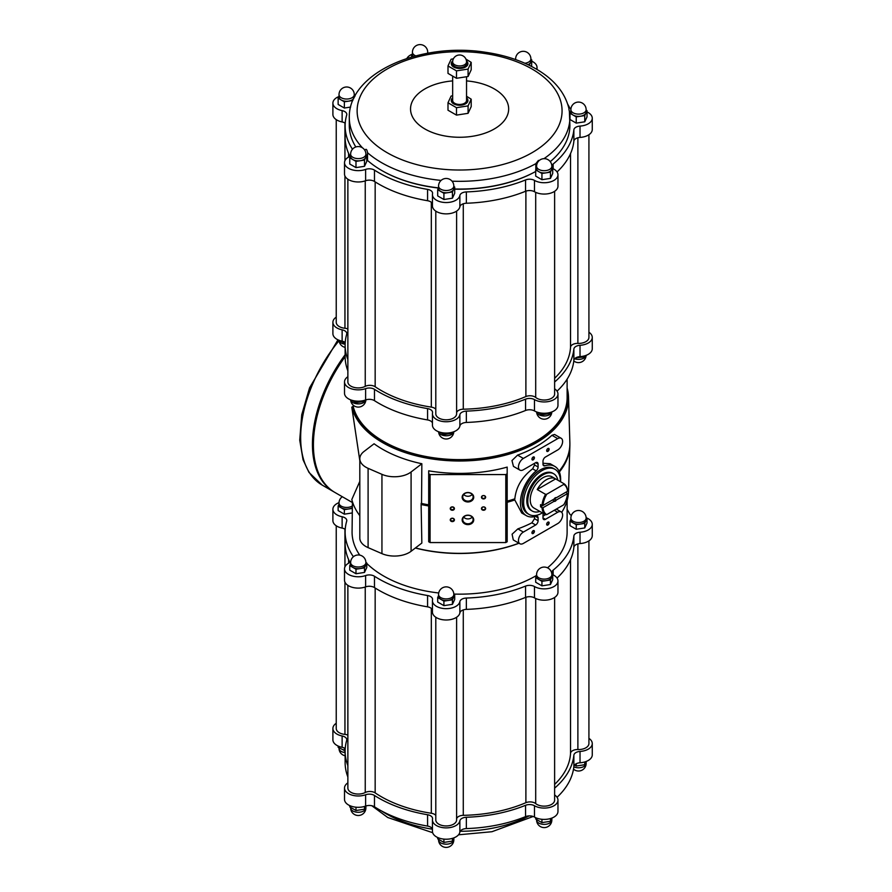 <?xml version="1.0" encoding="UTF-8"?>
<svg xmlns="http://www.w3.org/2000/svg" width="892" height="892" viewBox="0 0 892 892"><rect width="100%" height="100%" fill="white"/><g stroke="black" fill="none" stroke-linecap="round" stroke-linejoin="round"><path stroke-width="1.34" d="M364.716 150.112A110.307 63.689 0 0 0 364.906 150.302C366.077 148.485 366.958 149.287 367.537 152.722L367.537 160.46A110.307 63.689 0 0 0 381.598 170.405L381.598 170.405A110.307 63.689 0 0 0 438.518 187.889M452.021 181.176A110.307 63.689 0 0 0 535.824 163.671L538.433 160.393M569.453 111.924L568.906 109.092M568.806 108.155L568.84 108.188C565.015 93.047 554.869 80.414 538.4 70.312C523.492 61.247 505.797 55.237 485.326 52.249C420.533 41.98 348.281 72.586 349.296 117.644A110.307 63.689 0 0 0 362.487 147.849M349.296 117.644L349.296 125.371A110.307 63.689 0 0 0 355.83 146.968M550.264 161.642A110.307 63.689 0 0 0 569.899 125.371L569.364 110.909M454.708 188.993A110.307 63.689 0 0 0 535.702 171.476A109.616 63.287 0 0 1 454.708 189.16M535.824 163.671L535.824 169.614M381.843 170.55A109.616 63.287 0 0 0 382.088 170.684L381.598 170.405L382.088 170.684A109.616 63.287 0 0 0 438.451 188.034M366.779 159.701L367.537 160.46M555.014 469.326L553.542 468.478A26.013 15.019 120 0 0 540.541 469.772A26.013 15.019 120 0 0 523.537 492.696A26.013 15.019 120 0 0 527.529 513.536L529.001 514.383A26.013 15.019 -60 0 1 523.615 502.475A26.013 15.019 -60 0 1 534.966 476.295A26.013 15.019 -60 0 1 555.014 469.326A26.013 15.019 -60 0 1 560.399 481.658M428.695 504.995A109.616 63.287 180 0 1 421.537 503.623L421.849 463.74A109.125 63.009 0 0 1 374.082 443.77L364.003 451.486A20.817 12.02 0 0 0 359.81 458.722A20.817 12.02 0 0 0 368.095 468.322L381.943 474.343A20.817 12.02 0 0 0 411.089 471.98L421.849 463.74M428.695 504.839A110.285 63.678 180 0 1 421.113 503.389M428.695 505.965A110.285 63.678 180 0 1 421.113 504.515L421.537 503.623M514.338 499.107L514.84 498.818C516.067 486.976 521.998 476.975 532.624 468.824L536.17 470.865A28.444 16.424 120 0 0 521.229 495.673A28.444 16.424 120 0 0 526.313 515.643L521.72 512.989L514.338 499.107A109.616 63.287 180 0 1 507.18 501.293M514.84 498.818A110.285 63.678 180 0 1 507.18 501.159M514.84 499.955A110.285 63.678 180 0 1 507.18 502.285M567.122 379.133L567.122 397.542A107.531 62.083 180 0 1 467.965 459.436A107.531 62.083 180 0 1 353.366 407.176L353.132 405.113M353.366 407.176L352.541 406.696A108.222 62.485 180 0 0 473.641 459.503A108.222 62.485 180 0 0 567.122 390.484M567.122 388.053A108.936 62.897 180 0 1 568.516 397.04A108.936 62.897 180 0 1 468.434 460.796A108.936 62.897 180 0 1 351.805 407.209L352.541 406.696M359.81 460.618L351.805 407.209M507.18 467.096A109.292 63.098 180 0 1 428.695 470.82L428.695 541.756L430.078 542.559L505.797 542.559L507.18 541.756L507.18 467.096M534.531 463.316L534.564 464.966L532.624 468.824M519.902 470.106L513.457 466.393L511.975 460.551L517.594 455.11A109.047 62.953 0 0 0 551.936 435.285L554.568 434.449L561.179 438.273A6.935 4.003 120 0 0 557.712 438.619L523.37 458.443A6.935 4.003 120 0 0 518.832 464.554A6.935 4.003 120 0 0 519.902 470.106A6.935 4.003 120 0 0 523.37 469.772L535.635 462.692L538.088 464.108A3.468 2.007 120 0 0 537.363 462.513A3.468 2.007 120 0 0 535.635 462.692M542.994 463.249L550.152 463.717L554.757 466.371A28.444 16.424 120 0 0 544.912 465.814A3.468 2.007 120 0 1 543.707 465.747A3.468 2.007 120 0 1 542.994 464.163L542.994 461.275A3.468 2.007 120 0 1 545.447 457.027L557.712 449.947A6.935 4.003 120 0 0 562.239 443.826A6.935 4.003 120 0 0 561.179 438.273M568.516 397.04L569.865 442.622A110.285 63.678 180 0 1 559.05 471.232M569.876 444.283A110.285 63.678 180 0 1 569.865 445.933A110.285 63.678 180 0 1 559.373 471.98M535.635 524.998L523.37 532.078A6.935 4.003 120 0 0 518.832 538.188A6.935 4.003 120 0 0 519.902 543.752L513.29 539.928L512.086 534.219L517.839 528.889A109.381 63.154 0 0 0 531.877 522.823L535.635 524.998A3.468 2.007 120 0 0 538.088 520.75L538.088 517.862A3.468 2.007 120 0 0 537.363 516.267A3.468 2.007 120 0 0 536.17 516.2A28.444 16.424 120 0 1 526.313 515.643M534.564 515.832L534.509 518.687L531.877 522.823M359.81 458.722L359.81 538.021A20.817 12.02 0 0 0 368.095 547.621L381.943 553.642A20.817 12.02 0 0 0 411.089 551.278L421.849 543.038L421.113 504.515M359.81 515.665A108.936 62.897 180 0 1 351.805 499.542L359.81 481.368M569.865 445.933L568.516 491.525A108.936 62.897 180 0 1 561.715 512.342M518.932 543.183A108.936 62.897 180 0 1 415.449 547.944M542.994 516.301A109.381 63.154 0 0 0 545.369 514.617M519.01 543.239A108.222 62.485 180 0 1 415.337 548.023M567.122 500.512L567.122 532.078A107.531 62.083 180 0 1 547.521 567.814M536.583 575.418A107.531 62.083 180 0 1 453.816 594.072M438.719 592.979A107.531 62.083 180 0 1 366.779 563.421M359.744 555.114A107.531 62.083 180 0 1 352.072 532.078L352.418 501.683M554.623 381.999A114.466 66.086 0 0 0 573.868 349.051A6.935 4.003 0 0 1 580.023 345.304L580.023 356.633A13.748 7.939 0 0 0 592.266 348.75L592.266 337.421A13.748 7.939 0 0 0 588.921 332.225M580.023 356.633A6.935 4.003 0 0 0 573.868 360.379A114.466 66.086 0 0 1 557.054 391.153M347.869 376.714A13.748 7.939 0 0 0 344.513 381.91A13.748 7.939 0 0 0 351.626 388.867A13.748 7.939 0 0 0 365.608 388.622A6.935 4.003 0 0 1 374.473 389.336A114.466 66.086 0 0 0 427.58 408.603A6.935 4.003 0 0 1 432.575 412.45A6.935 4.003 0 0 1 432.531 412.907A13.748 7.939 0 0 0 432.442 413.81A13.748 7.939 0 0 0 445.442 421.738A13.748 7.939 0 0 0 459.871 414.68A6.935 4.003 0 0 1 466.349 411.123A114.466 66.086 0 0 0 525.555 399.159A6.935 4.003 0 0 1 534.475 399.605L534.475 410.933A13.748 7.939 0 0 0 549.472 412.673A13.748 7.939 0 0 0 557.968 405.336L557.968 394.008A13.748 7.939 0 0 0 554.623 388.812M534.475 410.933A6.935 4.003 0 0 0 525.555 410.487A114.466 66.086 0 0 1 466.349 422.451A6.935 4.003 0 0 0 459.871 426.008A13.748 7.939 0 0 1 445.442 433.066A13.748 7.939 0 0 1 432.442 425.138L432.442 413.81M432.442 422.986A6.935 4.003 0 0 0 427.58 419.931A114.466 66.086 0 0 1 374.473 400.664A6.935 4.003 0 0 0 365.608 399.95A13.748 7.939 0 0 1 351.626 400.196A13.748 7.939 0 0 1 344.513 393.238L344.513 381.91M336.239 317.139A13.748 7.939 0 0 0 332.894 322.335A13.748 7.939 0 0 0 342.127 329.828A6.935 4.003 0 0 1 346.787 333.619A6.935 4.003 0 0 1 346.687 334.277A114.466 66.086 0 0 0 345.126 345.148L345.126 356.477A114.466 66.086 0 0 0 347.869 370.838M345.226 342.417A6.935 4.003 0 0 0 342.127 341.157A13.748 7.939 0 0 1 332.894 333.664L332.894 322.335M339.016 502.642A13.748 7.939 0 0 0 332.894 509.254A13.748 7.939 0 0 0 342.127 516.758A6.935 4.003 0 0 1 346.787 520.538A6.935 4.003 0 0 1 346.687 521.196A114.466 66.086 0 0 0 345.126 532.078A114.466 66.086 0 0 0 353.399 556.731M350.645 562.228A13.748 7.939 0 0 0 344.513 568.84A13.748 7.939 0 0 0 351.626 575.786A13.748 7.939 0 0 0 365.608 575.552A6.935 4.003 0 0 1 374.473 576.254A114.466 66.086 0 0 0 427.58 595.522A6.935 4.003 0 0 1 432.575 599.368A6.935 4.003 0 0 1 432.531 599.825A13.748 7.939 0 0 0 432.442 600.729A13.748 7.939 0 0 0 445.442 608.656A13.748 7.939 0 0 0 459.871 601.609A6.935 4.003 0 0 1 466.349 598.053A114.466 66.086 0 0 0 525.555 586.089A6.935 4.003 0 0 1 534.475 586.535A13.748 7.939 0 0 0 549.472 588.274A13.748 7.939 0 0 0 557.968 580.926A13.748 7.939 0 0 0 553.921 575.307A6.935 4.003 0 0 1 551.88 572.463A6.935 4.003 0 0 1 553.152 570.155A114.466 66.086 0 0 0 573.868 535.981A6.935 4.003 0 0 1 580.023 532.234A13.748 7.939 0 0 0 592.266 524.34A13.748 7.939 0 0 0 586.133 517.728M567.122 509.421A114.466 66.086 0 0 1 569.497 513.591A6.935 4.003 0 0 0 571.393 515.386M536.583 575.819L535.702 577.715L535.702 582.253L541.935 585.843L550.442 584.528L552.728 579.61L552.728 575.084L551.847 574.571M570.88 519.233L569.999 521.129L569.999 525.656L576.232 529.257L584.751 527.941L587.025 523.024L587.025 518.497L586.144 517.984M339.016 504.147L338.135 506.043L338.135 510.57L344.368 514.171L352.072 512.978M350.634 563.722L349.753 565.617L349.753 570.155L355.986 573.746L364.505 572.43L366.779 567.513L366.779 562.986L365.898 562.473M438.563 595.622L437.682 597.517L437.682 602.044L443.915 605.646L452.434 604.33L454.708 599.413L454.708 594.886L453.827 594.373M345.126 345.148A114.466 66.086 0 0 0 347.869 359.509M534.475 399.605A13.748 7.939 0 0 0 549.472 401.344A13.748 7.939 0 0 0 557.968 394.008M580.023 345.304A13.748 7.939 0 0 0 592.266 337.421M577.882 137.769L577.882 343.409A10.403 6.01 0 0 0 588.921 337.421L588.921 134.725M577.882 343.409A6.935 4.003 0 0 0 570.534 347.278A110.998 64.079 0 0 1 554.623 378.275M535.702 192.36L535.702 397.464A10.403 6.01 0 0 0 547.353 399.739A10.403 6.01 0 0 0 554.623 394.008L554.623 191.312M535.702 397.464A6.935 4.003 0 0 0 525.89 396.55A110.998 64.079 0 0 1 463.282 409.205A6.935 4.003 0 0 0 456.604 412.818M435.798 211.114L435.798 413.81A10.403 6.01 0 0 0 446.201 419.82A10.403 6.01 0 0 0 456.604 413.81L456.604 211.114M435.798 409.238A6.935 4.003 0 0 0 431.315 407.12A110.998 64.079 0 0 1 375.164 386.749A6.935 4.003 0 0 0 365.241 386.37A10.403 6.01 0 0 1 354.035 387.396A10.403 6.01 0 0 1 347.869 381.91L347.869 179.225M347.869 328.958A6.935 4.003 0 0 0 344.948 328.256A10.403 6.01 0 0 1 336.239 322.335L336.239 119.639M466.538 61.938L466.538 63.633A6.935 4.003 180 0 1 459.592 67.636A6.935 4.003 180 0 1 452.657 63.633L452.657 61.938A6.935 4.003 180 0 0 456.938 65.629A6.935 4.003 180 0 0 464.498 64.77A6.935 4.003 180 0 0 466.538 61.938A6.935 6.935 0 0 0 459.592 54.992A6.935 6.935 0 0 0 452.657 61.938M466.46 60.912A8.329 4.806 180 0 1 465.111 67.234A8.329 4.806 180 0 1 454.084 67.234A8.329 4.806 180 0 1 452.735 60.912M465.936 59.106L471.199 62.373L468.088 69.074L456.492 70.869L447.996 65.963L451.096 59.262L453.426 58.749M456.492 70.869L456.492 78.295L447.996 73.389L447.996 65.963M456.492 78.295L468.088 76.5L468.088 69.074M468.088 76.5L471.199 69.799L471.199 62.373M466.538 76.846L466.538 100.45A6.935 4.003 180 0 1 459.592 104.453A6.935 4.003 180 0 1 452.657 100.45L452.657 76.322M466.538 97.797A8.329 4.806 180 0 1 465.078 104.074A8.329 4.806 180 0 1 454.117 104.074A8.329 4.806 180 0 1 452.657 97.797M466.951 96.503L471.199 99.19L468.088 105.892L456.492 107.687L447.996 102.781L451.096 96.08L452.657 95.734M456.492 107.687L456.492 115.113L447.996 110.218L447.996 102.781M456.492 115.113L468.088 113.317L468.088 105.892M468.088 113.317L471.199 106.616L471.199 99.19M452.657 80.904A49.06 28.321 0 0 0 413.052 99.993A49.06 28.321 0 0 0 424.904 128.972A49.06 28.321 0 0 0 503.478 121.613A49.06 28.321 0 0 0 466.538 80.904M536.649 69.253A13.748 7.939 0 0 0 537.017 67.435A13.748 7.939 0 0 0 531.777 61.202M412.327 54.167A13.748 7.939 0 0 0 406.897 58.448M338.893 96.559A13.748 7.939 0 0 0 332.894 103.126A13.748 7.939 0 0 0 342.127 110.619L342.127 121.948A13.748 7.939 0 0 1 332.894 114.455L332.894 103.126M352.474 149.232A114.466 66.086 0 0 1 345.126 125.939A114.466 66.086 0 0 1 346.687 115.068A6.935 4.003 0 0 0 346.787 114.41A6.935 4.003 0 0 0 342.127 110.619M350.523 156.133A13.748 7.939 0 0 0 344.513 162.701A13.748 7.939 0 0 0 351.626 169.658A13.748 7.939 0 0 0 365.608 169.413L365.608 180.742A13.748 7.939 0 0 1 351.626 180.987A13.748 7.939 0 0 1 344.513 174.029L344.513 162.701M552.728 168.254A6.935 4.003 0 0 0 553.921 169.168A13.748 7.939 0 0 1 557.968 174.799A13.748 7.939 0 0 1 549.472 182.135A13.748 7.939 0 0 1 534.475 180.396A6.935 4.003 0 0 0 525.555 179.95A114.466 66.086 0 0 1 466.349 191.914A6.935 4.003 0 0 0 459.871 195.471A13.748 7.939 0 0 1 445.442 202.529A13.748 7.939 0 0 1 432.442 194.601A13.748 7.939 0 0 1 432.531 193.698A6.935 4.003 0 0 0 432.575 193.241A6.935 4.003 0 0 0 427.58 189.394A114.466 66.086 0 0 1 374.473 170.127A6.935 4.003 0 0 0 365.608 169.413M587.025 111.968A13.748 7.939 0 0 1 592.266 118.201A13.748 7.939 0 0 1 580.023 126.095A6.935 4.003 0 0 0 573.868 129.842A114.466 66.086 0 0 1 553.152 164.028A6.935 4.003 0 0 0 551.88 166.336A6.935 4.003 0 0 0 551.925 166.782M567.803 104.375A114.466 66.086 0 0 1 569.497 107.453A6.935 4.003 0 0 0 570.925 108.969M536.583 167.986L535.702 169.881L535.702 176.114L541.935 179.705L550.442 178.389L552.728 173.483L552.728 167.25L551.847 166.737M570.88 111.4L569.999 113.295L569.999 119.517L576.232 123.118L584.751 121.803L587.025 116.885L587.025 110.653L586.144 110.151M531.621 66.465L531.777 59.898L530.896 59.385M339.016 96.314L338.135 98.209L338.135 104.442L344.368 108.032L350.623 107.062M350.634 155.888L349.753 157.784L349.753 164.016L355.986 167.618L364.505 166.302L366.779 161.385L366.779 155.152L365.898 154.639M438.563 187.788L437.682 189.684L437.682 195.917L443.915 199.507L452.434 198.191L454.708 193.285L454.708 187.052L453.827 186.54M345.226 123.207A6.935 4.003 0 0 0 342.127 121.948M345.126 125.939L345.126 137.268A114.466 66.086 0 0 0 350.01 156.356M374.473 170.127L374.473 181.455A6.935 4.003 0 0 0 365.608 180.742M374.473 181.455A114.466 66.086 0 0 0 427.58 200.722A6.935 4.003 0 0 1 432.442 203.777M432.442 194.601L432.442 205.929A13.748 7.939 0 0 0 445.442 213.857A13.748 7.939 0 0 0 459.871 206.799A6.935 4.003 0 0 1 466.349 203.242A114.466 66.086 0 0 0 525.555 191.278A6.935 4.003 0 0 1 534.475 191.724A13.748 7.939 0 0 0 549.472 193.464A13.748 7.939 0 0 0 557.968 186.127L557.968 174.799M557.054 171.944A114.466 66.086 0 0 0 573.868 141.17A6.935 4.003 0 0 1 580.023 137.424A13.748 7.939 0 0 0 592.266 129.53L592.266 118.201M557.054 578.072A114.466 66.086 0 0 0 573.868 547.309A6.935 4.003 0 0 1 580.023 543.562A13.748 7.939 0 0 0 592.266 535.668L592.266 524.34M432.442 600.729L432.442 612.057A13.748 7.939 0 0 0 445.442 619.985A13.748 7.939 0 0 0 459.871 612.938A6.935 4.003 0 0 1 466.349 609.381A114.466 66.086 0 0 0 525.555 597.417A6.935 4.003 0 0 1 534.475 597.863A13.748 7.939 0 0 0 549.472 599.602A13.748 7.939 0 0 0 557.968 592.255L557.968 580.926M432.442 609.916A6.935 4.003 0 0 0 427.58 606.85L427.58 595.522M344.513 568.84L344.513 580.168A13.748 7.939 0 0 0 351.626 587.114A13.748 7.939 0 0 0 365.608 586.88A6.935 4.003 0 0 1 374.473 587.583A114.466 66.086 0 0 0 427.58 606.85M345.126 532.078L345.126 543.406A114.466 66.086 0 0 0 350.01 562.484M345.226 529.335A6.935 4.003 0 0 0 342.127 528.086L342.127 516.758M332.894 509.254L332.894 520.582A13.748 7.939 0 0 0 342.127 528.086M557.054 797.281A114.466 66.086 0 0 0 573.868 766.518A6.935 4.003 0 0 1 580.023 762.772A13.748 7.939 0 0 0 592.266 754.877L592.266 743.549A13.748 7.939 0 0 0 588.921 738.364M432.442 829.125A6.935 4.003 0 0 0 427.58 826.07A114.466 66.086 0 0 1 374.473 806.803L374.473 795.474A114.466 66.086 0 0 0 427.58 814.742A6.935 4.003 0 0 1 432.575 818.577A6.935 4.003 0 0 1 432.531 819.034A13.748 7.939 0 0 0 432.442 819.949L432.442 831.277A13.748 7.939 0 0 0 445.442 839.205A13.748 7.939 0 0 0 459.871 832.147A6.935 4.003 0 0 1 466.349 828.59A114.466 66.086 0 0 0 525.555 816.626A6.935 4.003 0 0 1 534.475 817.072A13.748 7.939 0 0 0 549.472 818.811A13.748 7.939 0 0 0 557.968 811.475L557.968 800.146A13.748 7.939 0 0 0 554.623 794.95M374.473 806.803A6.935 4.003 0 0 0 365.608 806.089L365.608 794.761A6.935 4.003 0 0 1 374.473 795.474M347.869 782.853A13.748 7.939 0 0 0 344.513 788.049L344.513 799.377A13.748 7.939 0 0 0 351.626 806.323A13.748 7.939 0 0 0 365.608 806.089M336.239 723.278A13.748 7.939 0 0 0 332.894 728.463A13.748 7.939 0 0 0 342.127 735.967A6.935 4.003 0 0 1 346.787 739.747A6.935 4.003 0 0 1 346.687 740.416A114.466 66.086 0 0 0 345.126 751.287L345.126 762.615A114.466 66.086 0 0 0 347.869 776.977M345.226 748.555A6.935 4.003 0 0 0 342.127 747.295L342.127 735.967M332.894 728.463L332.894 739.791A13.748 7.939 0 0 0 342.127 747.295M580.023 762.772L580.023 751.443A13.748 7.939 0 0 0 592.266 743.549M580.023 751.443A6.935 4.003 0 0 0 573.868 755.189A114.466 66.086 0 0 1 554.623 788.138M534.475 817.072L534.475 805.744A13.748 7.939 0 0 0 549.472 807.483A13.748 7.939 0 0 0 557.968 800.146M534.475 805.744A6.935 4.003 0 0 0 525.555 805.298A114.466 66.086 0 0 1 466.349 817.262A6.935 4.003 0 0 0 459.871 820.818A13.748 7.939 0 0 1 445.442 827.876A13.748 7.939 0 0 1 432.442 819.949M344.513 788.049A13.748 7.939 0 0 0 351.626 794.995A13.748 7.939 0 0 0 365.608 794.761M345.126 751.287A114.466 66.086 0 0 0 347.869 765.648M577.882 543.908L577.882 749.548A10.403 6.01 0 0 0 588.921 743.549L588.921 540.864M577.882 749.548A6.935 4.003 0 0 0 570.534 753.417A110.998 64.079 0 0 1 554.623 784.403M535.702 598.499L535.702 803.603A10.403 6.01 0 0 0 547.353 805.866A10.403 6.01 0 0 0 554.623 800.146L554.623 597.45M535.702 803.603A6.935 4.003 0 0 0 525.89 802.688A110.998 64.079 0 0 1 463.282 815.333A6.935 4.003 0 0 0 456.604 818.956M435.798 617.253L435.798 819.949A10.403 6.01 0 0 0 446.201 825.947A10.403 6.01 0 0 0 456.604 819.949L456.604 617.253M435.798 815.377A6.935 4.003 0 0 0 431.315 813.259A110.998 64.079 0 0 1 375.164 792.888A6.935 4.003 0 0 0 365.241 792.509A10.403 6.01 0 0 1 354.035 793.534A10.403 6.01 0 0 1 347.869 788.049L347.869 585.353M347.869 735.097A6.935 4.003 0 0 0 344.948 734.395A10.403 6.01 0 0 1 336.239 728.463L336.239 525.778M352.072 502.352L334.968 492.484A104.063 60.076 -60 0 1 313.415 444.84A104.063 60.076 -60 0 1 345.126 356.666M313.415 444.562A103.372 59.675 -60 0 1 313.415 444.283A103.372 59.675 -60 0 1 345.126 356.387M334.478 492.194A104.063 60.076 -60 0 1 333.987 491.916A104.063 60.076 -60 0 1 345.126 354.76M538.088 464.108L538.088 466.995A3.468 2.007 120 0 1 536.17 470.865M519.902 543.752A6.935 4.003 120 0 0 523.37 543.406L557.712 523.582A6.935 4.003 120 0 0 562.239 517.471A6.935 4.003 120 0 0 561.179 511.908A6.935 4.003 120 0 0 557.712 512.253L545.447 519.334A3.468 2.007 120 0 1 543.707 519.501A3.468 2.007 120 0 1 542.994 517.918L542.994 515.03A3.468 2.007 120 0 1 543.317 513.435M560.555 481.736A28.444 16.424 120 0 0 554.757 466.371M533.182 533.494A1.739 1.004 -60 0 1 531.955 532.78A1.739 1.004 -60 0 1 533.182 530.662A1.739 1.004 -60 0 1 534.408 531.364A1.739 1.004 -60 0 1 533.182 533.494M547.9 451.363A1.739 1.004 -60 0 1 546.673 450.65A1.739 1.004 -60 0 1 547.9 448.531A1.739 1.004 -60 0 1 549.126 449.233A1.739 1.004 -60 0 1 547.9 451.363M547.9 524.998A1.739 1.004 -60 0 1 546.673 524.284A1.739 1.004 -60 0 1 547.9 522.166A1.739 1.004 -60 0 1 549.126 522.868A1.739 1.004 -60 0 1 547.9 524.998M533.182 459.859A1.739 1.004 -60 0 1 531.955 459.146A1.739 1.004 -60 0 1 533.182 457.027A1.739 1.004 -60 0 1 534.408 457.73A1.739 1.004 -60 0 1 533.182 459.859M428.695 473.786L430.078 474.577L430.078 542.559M462.156 519.902A5.776 4.716 -0 0 1 470.831 515.81A5.776 4.716 -0 0 1 470.831 523.983A5.776 4.716 -0 0 1 462.156 519.902M462.156 497.234A5.776 4.716 -0 0 1 470.831 493.153A5.776 4.716 -0 0 1 470.831 501.326A5.776 4.716 -0 0 1 462.156 497.234M450.248 519.902A2.085 1.695 0 0 1 453.37 518.43A2.085 1.695 0 0 1 453.37 521.374A2.085 1.695 0 0 1 450.248 519.902M481.468 497.234A2.085 1.695 0 0 1 484.59 495.762A2.085 1.695 0 0 1 484.59 498.706A2.085 1.695 0 0 1 481.468 497.234M450.248 508.574A2.085 1.695 0 0 1 453.37 507.102A2.085 1.695 0 0 1 453.37 510.034A2.085 1.695 0 0 1 450.248 508.574M481.468 508.574A2.085 1.695 0 0 1 484.59 507.102A2.085 1.695 0 0 1 484.59 510.034A2.085 1.695 0 0 1 481.468 508.574M430.078 474.577L505.797 474.577L505.797 542.559M505.797 474.577L507.18 473.786M481.836 508.351A1.706 1.394 0 0 1 485.248 508.351A1.706 1.394 0 0 1 481.836 508.351M450.627 508.351A1.706 1.394 0 0 1 454.028 508.351A1.706 1.394 0 0 1 450.627 508.351M481.836 497.022A1.706 1.394 0 0 1 485.248 497.022A1.706 1.394 0 0 1 481.836 497.022M450.627 519.679A1.706 1.394 0 0 1 454.028 519.679A1.706 1.394 0 0 1 450.627 519.679M462.747 496.9A5.185 4.237 -0 0 1 467.932 492.663A5.185 4.237 -0 0 1 473.117 496.9A5.185 4.237 -0 0 1 467.932 501.126A5.185 4.237 -0 0 1 462.747 496.9M472.18 494.469A5.185 4.237 -0 0 1 463.695 494.469M462.747 519.557A5.185 4.237 -0 0 1 467.932 515.32A5.185 4.237 -0 0 1 473.117 519.557A5.185 4.237 -0 0 1 467.932 523.794A5.185 4.237 -0 0 1 462.747 519.557M472.18 517.126A5.185 4.237 -0 0 1 463.695 517.126M533.07 457.094A1.438 0.825 -60 0 1 533.684 457.072A1.438 0.825 -60 0 1 533.907 458.22A1.438 0.825 -60 0 1 532.97 459.492A1.438 0.825 -60 0 1 532.245 459.558A1.438 0.825 -60 0 1 531.955 459.012M547.788 522.233A1.438 0.825 -60 0 1 548.402 522.21A1.438 0.825 -60 0 1 548.625 523.359A1.438 0.825 -60 0 1 547.688 524.63A1.438 0.825 -60 0 1 546.963 524.697A1.438 0.825 -60 0 1 546.673 524.15M547.788 448.598A1.438 0.825 -60 0 1 548.402 448.576A1.438 0.825 -60 0 1 548.625 449.724A1.438 0.825 -60 0 1 547.688 450.995A1.438 0.825 -60 0 1 546.963 451.062A1.438 0.825 -60 0 1 546.673 450.516M533.07 530.729A1.438 0.825 -60 0 1 533.684 530.707A1.438 0.825 -60 0 1 533.907 531.855A1.438 0.825 -60 0 1 532.97 533.126A1.438 0.825 -60 0 1 532.245 533.193A1.438 0.825 -60 0 1 531.955 532.658M535.702 817.708L535.702 819.023L541.935 822.614L550.442 821.298L551.958 818.031M550.442 821.298L550.442 818.544M541.935 822.614L541.935 819.302M437.682 837.51L437.682 838.814L443.915 842.416L452.434 841.1L453.95 837.833M452.434 841.1L452.434 838.346M443.915 842.416L443.915 839.104M349.753 805.61L349.753 806.926L355.986 810.516L364.505 809.2L366.01 805.955M364.505 809.2L364.505 806.457M355.986 810.516L355.986 807.204M338.135 746.035L338.135 747.34L345.137 750.819M344.368 750.941L344.368 748.042M574.526 765.035L576.232 766.027L584.751 764.712L586.267 761.445M584.751 764.712L584.751 761.958M576.232 766.027L576.232 763.73M535.702 169.881L541.935 173.483L541.935 179.705M541.935 173.483L550.442 172.167L550.442 178.389M550.442 172.167L552.728 167.25M551.847 166.302L551.847 168.566A7.627 4.404 180 0 1 551.591 169.703A7.627 4.404 180 0 1 546.194 172.825A7.627 4.404 180 0 1 538.824 171.677A7.627 4.404 180 0 1 536.583 168.566L536.583 166.302A7.627 4.404 180 0 0 541.299 170.372A7.627 4.404 180 0 0 549.617 169.413A7.627 4.404 180 0 0 551.847 166.302A7.627 7.627 0 0 0 544.22 158.665A7.627 7.627 0 0 0 536.583 166.302M437.682 189.684L443.915 193.285L443.915 199.507M443.915 193.285L452.434 191.958L452.434 198.191M452.434 191.958L454.708 187.052M453.827 186.105L453.827 188.368A7.627 4.404 180 0 1 453.571 189.505A7.627 4.404 180 0 1 448.174 192.627A7.627 4.404 180 0 1 440.804 191.479A7.627 4.404 180 0 1 438.563 188.368L438.563 186.105A7.627 4.404 180 0 0 443.279 190.174A7.627 4.404 180 0 0 451.597 189.215A7.627 4.404 180 0 0 453.827 186.105A7.627 7.627 0 0 0 446.201 178.467A7.627 7.627 0 0 0 438.563 186.105M349.753 157.784L355.986 161.385L355.986 167.618M355.986 161.385L364.505 160.069L364.505 166.302M364.505 160.069L366.779 155.152M365.898 154.205L365.898 156.468A7.627 4.404 180 0 1 365.642 157.605A7.627 4.404 180 0 1 360.245 160.727A7.627 4.404 180 0 1 352.875 159.579A7.627 4.404 180 0 1 350.634 156.468L350.634 154.205A7.627 4.404 180 0 0 355.351 158.274A7.627 4.404 180 0 0 363.668 157.315A7.627 4.404 180 0 0 365.898 154.205A7.627 7.627 0 0 0 358.272 146.567A7.627 7.627 0 0 0 350.634 154.205M338.135 98.209L344.368 101.811L344.368 108.032M344.368 101.811L352.831 100.495M354.67 96.626L355.15 95.723M355.15 95.578L354.269 95.065M353.689 98.588A7.627 4.404 180 0 1 348.616 101.142A7.627 4.404 180 0 1 341.246 100.004A7.627 4.404 180 0 1 339.016 96.894L339.016 94.63A7.627 4.404 180 0 0 343.721 98.7A7.627 4.404 180 0 0 352.039 97.741A7.627 4.404 180 0 0 354.269 94.63A7.627 7.627 0 0 0 346.642 86.992A7.627 7.627 0 0 0 339.016 94.63M354.269 94.63L354.269 96.894A7.627 4.404 180 0 1 354.18 97.562M412.438 53.921L411.558 57.01M411.558 55.817L412.951 56.62M428.472 53.119L427.703 52.673M413.297 56.519A7.627 4.404 180 0 1 412.438 54.501L412.438 52.227A7.627 4.404 180 0 0 415.761 55.861M528.577 64.949L529.491 65.395M529.491 64.804L531.777 59.898M524.897 63.243A7.627 4.404 180 0 0 528.666 62.061A7.627 4.404 180 0 0 530.896 58.939L530.896 61.213A7.627 4.404 180 0 1 530.64 62.351A7.627 4.404 180 0 1 527.997 64.67M569.999 113.295L576.232 116.885L576.232 123.118M576.232 116.885L584.751 115.57L584.751 121.803M584.751 115.57L587.025 110.653M586.144 109.705L586.144 111.979A7.627 4.404 180 0 1 585.888 113.117A7.627 4.404 180 0 1 580.491 116.228A7.627 4.404 180 0 1 573.121 115.09A7.627 4.404 180 0 1 570.88 111.979L570.88 109.705A7.627 4.404 180 0 0 575.596 113.775A7.627 4.404 180 0 0 583.914 112.827A7.627 4.404 180 0 0 586.144 109.705A7.627 7.627 0 0 0 578.518 102.078A7.627 7.627 0 0 0 570.88 109.705M537.675 412.316L541.935 414.78L550.442 413.464L550.442 412.416M550.442 413.464L551.022 412.238M541.935 414.78L541.935 413.163M439.656 432.118L443.915 434.582L452.434 433.267L452.434 432.219M452.434 433.267L453.002 432.04M443.915 434.582L443.915 432.966M351.727 400.218L355.986 402.682L364.505 401.367L364.505 400.318M364.505 401.367L365.073 400.14M355.986 402.682L355.986 401.065M340.097 340.644L344.368 343.108L344.368 341.904M344.368 343.108L345.193 342.974M575.708 357.893L584.751 356.878L584.751 355.819M584.751 356.878L585.319 355.652M576.232 358.194L576.232 357.603M535.702 577.715L541.935 581.316L546.194 580.659L550.442 580.001L552.728 575.084M550.442 580.001L550.442 584.528M541.935 581.316L541.935 585.843M551.847 574.704L551.847 576.399A7.627 4.404 180 0 1 551.591 577.537A7.627 4.404 180 0 1 546.194 580.659A7.627 4.404 180 0 1 538.824 579.51A7.627 4.404 180 0 1 536.583 576.399L536.583 574.704A7.627 4.404 180 0 0 541.299 578.774A7.627 4.404 180 0 0 549.617 577.815A7.627 4.404 180 0 0 551.847 574.704A7.627 7.627 0 0 0 544.22 567.067A7.627 7.627 0 0 0 536.583 574.704M437.682 597.517L443.915 601.119L452.434 599.803L454.708 594.886M452.434 599.803L452.434 604.33M443.915 601.119L443.915 605.646M453.827 594.507L453.827 596.202A7.627 4.404 180 0 1 453.571 597.339A7.627 4.404 180 0 1 448.174 600.461A7.627 4.404 180 0 1 440.804 599.312A7.627 4.404 180 0 1 438.563 596.202L438.563 594.507A7.627 4.404 180 0 0 443.279 598.577A7.627 4.404 180 0 0 451.597 597.618A7.627 4.404 180 0 0 453.827 594.507A7.627 7.627 0 0 0 446.201 586.869A7.627 7.627 0 0 0 438.563 594.507M349.753 565.617L355.986 569.219L364.505 567.903L366.779 562.986M364.505 567.903L364.505 572.43M355.986 569.219L355.986 573.746M365.898 562.607L365.898 564.302A7.627 4.404 180 0 1 365.642 565.439A7.627 4.404 180 0 1 360.245 568.561A7.627 4.404 180 0 1 352.875 567.423A7.627 4.404 180 0 1 350.634 564.302L350.634 562.607A7.627 4.404 180 0 0 355.351 566.676A7.627 4.404 180 0 0 363.668 565.718A7.627 4.404 180 0 0 365.898 562.607A7.627 7.627 0 0 0 358.272 554.969A7.627 7.627 0 0 0 350.634 562.607M338.135 506.043L344.368 509.644L352.072 508.451M344.368 509.644L344.368 514.171M352.072 507.827A7.627 4.404 180 0 1 348.616 508.986A7.627 4.404 180 0 1 341.246 507.838A7.627 4.404 180 0 1 339.016 504.727L339.016 503.021A7.627 4.404 180 0 0 343.721 507.102A7.627 4.404 180 0 0 352.039 506.143A7.627 4.404 180 0 0 352.072 506.121M569.999 521.129L576.232 524.719L584.751 523.403L587.025 518.497M584.751 523.403L584.751 527.941M576.232 524.719L576.232 529.257M586.144 518.107L586.144 519.813A7.627 4.404 180 0 1 585.888 520.95A7.627 4.404 180 0 1 580.491 524.061A7.627 4.404 180 0 1 573.121 522.924A7.627 4.404 180 0 1 570.88 519.813L570.88 518.107A7.627 4.404 180 0 0 575.596 522.177A7.627 4.404 180 0 0 583.914 521.229A7.627 4.404 180 0 0 586.144 518.107A7.627 7.627 0 0 0 578.518 510.48A7.627 7.627 0 0 0 570.88 518.107M546.74 514.617L545.558 514.729A18.041 10.414 -60 0 1 542.046 507.693L540.574 506.846L552.594 499.91L554.155 501.271L543.027 507.693A17.338 10.013 -60 0 0 546.74 514.617L563.766 504.783A17.338 10.013 -60 0 0 567.479 493.577L556.352 499.999L553.988 499.096L566.007 492.161L567.479 493.577M554.155 501.271A2.085 1.204 120 0 0 556.352 499.999M554.155 499.007L543.027 505.43A17.338 10.013 -60 0 1 546.74 494.224L563.766 484.401A17.338 10.013 -60 0 1 567.479 491.314L556.352 497.736A2.085 1.204 -60 0 0 555.259 497.803A2.085 1.204 -60 0 0 554.155 499.007M563.766 484.401L563.967 483.709A18.041 10.414 -60 0 1 567.479 490.745L567.479 491.314M542.046 507.693L543.027 507.693M543.027 505.43L542.046 505.43A18.041 10.414 -60 0 1 545.558 494.335L546.74 494.224M545.558 514.729L537.218 509.912A18.041 10.414 120 0 0 537.408 510.023L533.973 508.05A18.041 10.414 -60 0 1 530.238 499.788A18.041 10.414 -60 0 1 538.11 481.635A18.041 10.414 -60 0 1 552.003 476.807L555.437 478.792A18.041 10.414 120 0 0 537.218 489.53L545.558 494.335M542.046 505.43L540.574 504.582A18.041 10.414 120 0 0 540.541 505.742A18.041 10.414 120 0 0 540.574 506.846M563.967 483.709L555.627 478.904A18.041 10.414 120 0 0 555.437 478.792M556.352 497.736L555.694 497.814A1.706 0.981 120 0 0 555.114 497.892M554.289 500.891A1.706 0.981 120 0 0 555.694 500.077M539.827 511.428A21.508 12.421 -60 0 1 532.234 511.049A21.508 12.421 -60 0 1 527.785 501.204A21.508 12.421 -60 0 1 537.174 479.562A21.508 12.421 -60 0 1 553.742 473.797A21.508 12.421 -60 0 1 557.868 480.186M532.234 511.049L531.253 510.48A21.508 12.421 -60 0 1 526.804 500.635A21.508 12.421 -60 0 1 536.192 478.993A21.508 12.421 -60 0 1 552.761 473.239L553.742 473.797M542.369 512.889A26.013 15.019 -60 0 1 529.001 514.383M555.627 478.904L537.218 489.53M367.537 152.722A110.307 63.689 0 0 0 381.598 162.667A110.307 63.689 0 0 0 441.105 180.418M387.139 152.688A102.469 59.162 0 0 0 558.582 126.162A102.469 59.162 0 0 0 433.077 53.71A102.469 59.162 0 0 0 387.139 152.688M543.953 158.676A110.307 63.689 0 0 0 569.899 117.644M573.868 349.051L573.868 360.379M525.555 399.159L525.555 410.487M466.349 411.123L466.349 422.451M459.871 414.68L459.871 426.008M427.58 408.603L427.58 419.931M374.473 389.336L374.473 400.664M365.608 388.622L365.608 399.95M342.127 329.828L342.127 341.157M427.58 189.394L427.58 200.722M459.871 195.471L459.871 206.799M466.349 191.914L466.349 203.242M525.555 179.95L525.555 191.278M534.475 180.396L534.475 191.724M553.152 164.028L553.152 168.644M573.868 129.842L573.868 141.17M580.023 126.095L580.023 137.424M344.948 123.018L344.948 160.738M344.948 175.992L344.948 328.256M365.241 180.875L365.241 386.37M375.164 181.89L375.164 386.749M431.315 202.261L431.315 407.12M463.282 203.777L463.282 409.205M525.89 191.156L525.89 396.55M570.534 153.558L570.534 347.278M580.023 543.562L580.023 532.234M573.868 547.309L573.868 535.981M553.152 574.771L553.152 570.155M534.475 597.863L534.475 586.535M525.555 597.417L525.555 586.089M466.349 609.381L466.349 598.053M459.871 612.938L459.871 601.609M374.473 587.583L374.473 576.254M365.608 586.88L365.608 575.552M381.653 811.018A104.063 60.076 0 0 0 386.013 813.694A104.063 60.076 0 0 0 432.442 829.203M460.205 831.288A104.063 60.076 0 0 0 529.146 815.901M573.868 766.518L573.868 755.189M525.555 816.626L525.555 805.298M466.349 828.59L466.349 817.262M459.871 832.147L459.871 820.818M427.58 826.07L427.58 814.742M344.948 529.146L344.948 566.866M344.948 582.13L344.948 734.395M365.241 587.014L365.241 792.509M375.164 588.029L375.164 792.888M431.315 608.4L431.315 813.259M463.282 609.916L463.282 815.333M525.89 597.294L525.89 802.688M570.534 559.685L570.534 753.417M333.987 491.916L322.213 485.114A104.063 60.076 -60 0 1 339.049 340.699M551.936 435.285L557.712 438.619M543.05 464.743L544.912 465.814M517.594 455.11L523.37 458.443M534.564 464.966L538.088 466.995M554.278 510.269L557.712 512.253M542.994 517.918L545.447 519.334M535.546 516.39L538.088 517.862M534.509 518.687L538.088 520.75M517.839 528.889L523.37 532.078M411.089 471.98L411.089 551.278M368.095 468.322L368.095 547.621M381.943 474.343L381.943 553.642M551.847 819.971A7.627 4.404 180 0 1 544.22 824.375A7.627 4.404 180 0 1 536.583 819.971A7.627 7.627 0 0 0 544.22 827.598A7.627 7.627 0 0 0 551.847 819.971L551.847 818.276M453.827 839.773A7.627 4.404 180 0 1 446.201 844.178A7.627 4.404 180 0 1 438.563 839.773A7.627 7.627 0 0 0 446.201 847.4A7.627 7.627 0 0 0 453.827 839.773L453.827 838.079M365.898 807.873A7.627 4.404 180 0 1 358.272 812.278A7.627 4.404 180 0 1 350.634 807.873A7.627 7.627 0 0 0 358.272 815.5A7.627 7.627 0 0 0 365.898 807.873L365.898 806.19M345.126 752.614A7.627 4.404 180 0 1 339.016 748.299A7.627 7.627 0 0 0 345.126 755.769M573.5 769.138A7.627 7.627 0 0 0 586.144 763.374A7.627 4.404 180 0 1 581.863 767.332A7.627 4.404 180 0 1 573.824 766.852M412.438 52.227A7.627 7.627 0 0 1 420.076 44.6A7.627 7.627 0 0 1 427.703 52.227A7.627 4.404 180 0 1 427.48 53.286M515.721 59.619A7.627 4.404 180 0 1 515.632 58.939L515.632 59.586M551.813 411.948A7.627 4.404 180 0 1 544.22 415.973A7.627 4.404 180 0 1 536.616 411.948A7.627 7.627 0 0 0 544.22 419.195A7.627 7.627 0 0 0 551.836 411.948M453.805 431.75A7.627 4.404 180 0 1 446.201 435.775A7.627 4.404 180 0 1 438.596 431.75A7.627 7.627 0 0 0 446.201 438.998A7.627 7.627 0 0 0 453.816 431.75M365.876 399.861A7.627 4.404 180 0 1 358.261 403.875A7.627 4.404 180 0 1 350.668 399.861A7.627 7.627 0 0 0 358.261 407.098A7.627 7.627 0 0 0 365.887 399.861M345.137 344.212A7.627 4.404 180 0 1 339.038 340.276A7.627 7.627 0 0 0 345.126 347.367M586.111 355.362A7.627 4.404 180 0 1 574.638 358.774M537.017 67.435L537.017 69.476M348.605 153.413L348.605 157.059M432.665 832.693L387.741 817.507L371.83 805.744M533.182 816.481L491.938 831.723L458.521 834.801M348.605 559.552L348.605 563.187M313.415 444.283L313.415 444.84M322.213 485.114L308.978 472.414L303.057 459.781L299.734 440.169L301.73 414.769L309.58 387.797L337.957 339.819M556.307 509.098L561.179 511.908M586.144 761.69L586.144 763.374M427.703 52.227L427.703 53.252M530.896 58.939A7.627 7.627 0 0 0 523.269 51.312A7.627 7.627 0 0 0 515.632 58.939M573.801 360.981A7.627 7.627 0 0 0 586.133 355.351M342.327 496.733A7.627 7.627 0 0 0 339.016 503.021"/></g></svg>
